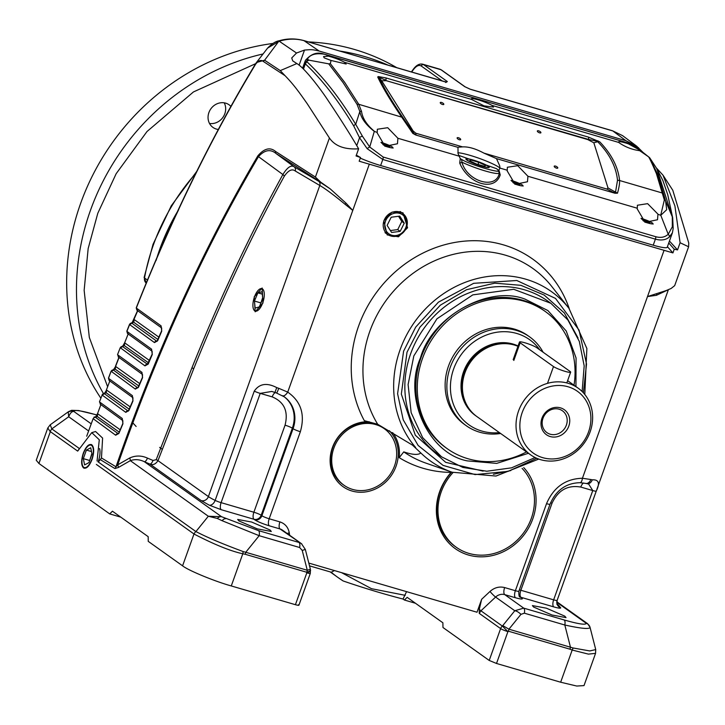 <?xml version="1.0" encoding="UTF-8"?>
<svg xmlns="http://www.w3.org/2000/svg" width="725" height="725" viewBox="0 0 725 725"><rect width="100%" height="100%" fill="white"/><g stroke="black" fill="none" stroke-linecap="round" stroke-linejoin="round"><path stroke-width="1.09" d="M333.853 448.132A34.718 31.284 -54.5 0 1 384.341 428.729A34.718 31.284 -54.5 0 1 394.536 465.867A34.718 31.284 -54.5 0 1 344.049 485.279A34.718 31.284 -54.5 0 1 333.853 448.132M522.072 468.359A51.584 46.482 -54.5 0 1 531.289 518.429A51.584 46.482 -54.5 0 1 456.288 547.266A51.584 46.482 -54.5 0 1 441.144 492.085A51.584 46.482 -54.5 0 1 453.043 472.537M473.461 160.207A11.709 1.522 -160.3 0 1 488.587 166.877A11.709 1.522 -160.3 0 1 481.726 166.097A11.709 1.522 -160.3 0 1 470.643 161.956A11.709 1.522 -160.3 0 1 466.737 159.047A11.709 1.522 -160.3 0 1 473.461 160.207M478.029 164.457L478.799 162.318L470.788 159.98L470.362 161.167M470.788 159.98L469.582 160.805L476.397 163.977L484.4 166.315L485.605 165.49L478.799 162.318M383.996 220.699A12.896 11.618 -54.5 0 1 399.575 211.954A12.896 11.618 -54.5 0 1 402.747 213.494A12.896 11.618 -54.5 0 1 406.535 227.288A12.896 11.618 -54.5 0 1 390.956 236.033A12.896 11.618 -54.5 0 1 387.784 234.501A12.896 11.618 -54.5 0 1 383.996 220.699M399.602 213.368A11.709 10.549 -54.5 0 1 405.918 227.288A11.709 10.549 -54.5 0 1 391.772 235.217A11.709 10.549 -54.5 0 1 385.455 221.306A11.709 10.549 -54.5 0 1 399.602 213.368M387.114 225.412L391.609 232.471L400.182 231.357L404.26 223.182L399.765 216.113L391.201 217.228L387.114 225.412M400.182 231.357L397.726 229.608L390.394 230.559M398.532 216.277L401.804 221.433L404.26 223.182M401.804 221.433L397.726 229.608M83.529 453.406A11.709 4.848 106.3 0 1 88.468 445.73A11.709 4.848 106.3 0 1 93.036 448.005A11.709 4.848 106.3 0 1 91.794 459.297A11.709 4.848 106.3 0 1 82.623 465.74A11.709 4.848 106.3 0 1 83.529 453.406M99.561 448.585A12.896 5.338 106.3 0 1 98.093 461.879M89.51 461L91.876 453.478M86.393 450.08L83.33 458.635L84.598 464.906L88.93 462.632L91.993 454.077L90.725 447.796L86.393 450.08L91.486 451.566M83.33 458.635L89.392 460.411M262.513 288.958A11.709 4.848 106.3 0 1 262.731 302.833A11.709 4.848 106.3 0 1 254.683 310.817A11.709 4.848 106.3 0 1 253.56 309.276A11.709 4.848 106.3 0 1 253.949 298.528A11.709 4.848 106.3 0 1 259.414 289.257A11.709 4.848 106.3 0 1 262.513 288.958M260.61 303.838L262.658 297.712M257.892 292.855L254.439 301.029L255.137 308.071L259.305 306.92L262.758 298.736L262.06 291.704L257.892 292.855L262.305 294.142M254.439 301.029L260.502 302.805M458.01 147.22L462.568 146.885L415.887 133.246L415.751 135.013L457.983 147.356L458.055 153.537L460.266 158.648L461.626 159.437L461.916 162.164C466.991 181.567 496.272 190.131 499.317 173.094L498.084 170.085C504.029 174.671 469.238 164.502 461.626 159.437L460.402 158.757M459.713 163.052C468.359 184.295 494.704 191.998 500.223 174.888A1.985 1.441 21.3 0 1 499.317 173.094A23.807 3.09 19.7 0 1 485.342 170.991A23.807 3.09 19.7 0 1 461.916 162.164A1.985 0.852 155.8 0 1 459.713 163.052L460.266 158.648L461.626 159.437M500.223 174.888L498.9 169.94L498.084 170.085L496.661 168.726L458.544 155.322M415.887 133.246L413.159 131.007L381.694 80.774L386.235 80.674L587.712 139.562L593.829 142.78L608.003 187.947L606.87 189.062L483.91 153.12C475.673 148.688 468.558 146.604 462.568 146.885M483.91 153.12L496.48 158.612L499.661 165.699L500.014 168.137A23.807 3.09 19.7 0 0 499.063 167.375A23.807 3.09 19.7 0 0 478.817 158.213A23.807 3.09 19.7 0 0 457.892 152.767M441.552 102.47A1.985 0.761 27.1 0 0 440.274 102.569A1.985 0.761 27.1 0 0 442.522 104.482A1.985 0.761 27.1 0 0 443.8 104.382A1.985 0.761 27.1 0 0 441.552 102.47M538.639 130.844A1.985 0.761 27.1 0 0 537.352 130.944A1.985 0.761 27.1 0 0 539.599 132.856A1.985 0.761 27.1 0 0 540.886 132.757A1.985 0.761 27.1 0 0 538.639 130.844M555.513 166.107A1.985 0.761 27.1 0 0 554.226 166.215A1.985 0.761 27.1 0 0 556.474 168.127A1.985 0.761 27.1 0 0 557.761 168.019A1.985 0.761 27.1 0 0 555.513 166.107M458.427 137.732A1.985 0.761 27.1 0 0 457.14 137.841A1.985 0.761 27.1 0 0 459.387 139.753A1.985 0.761 27.1 0 0 460.674 139.644A1.985 0.761 27.1 0 0 458.427 137.732M397.907 138.267L387.694 127.7L377.353 129.249L377.19 132.938L385.084 146.314L397.454 143.749L397.907 138.267L458.798 156.056M657.901 214.083L647.624 203.653L637.402 205.248L637.239 208.945L645.132 222.312L657.502 219.757L657.947 214.283L660.783 215.289L668.214 234.257L672.32 226.862L672.32 216.893L665.586 200.843A2.972 2.329 163.8 0 0 664.336 199.991L660.756 215.098M527.936 176.266L517.722 165.699L507.382 167.248L507.21 170.937L515.112 184.313L527.474 181.748L527.936 176.266L637.193 208.202M324.102 54.185A2.972 1.205 -77.3 0 0 323.912 54.094C317.233 51.702 311.07 53.813 305.424 60.42L305.298 60.728A2.972 2.592 26.6 0 1 307.373 59.106C310.146 54.538 315.728 52.898 324.102 54.185L626.735 142.562L628.348 143.831A11.908 1.541 19.7 0 0 618.543 141.937A11.908 1.541 19.7 0 0 618.787 142.453L619.34 142.925C625.621 147.148 632.39 149.731 639.649 150.664L648.222 156.591C648.712 156.346 651.431 162.01 656.406 173.592L664.336 199.991M628.348 143.831L639.758 150.084L640.619 150.891L639.649 150.664M491.94 105.379A11.908 1.541 19.7 0 0 479.578 100.304A11.908 1.541 19.7 0 0 471.177 98.863A11.908 1.541 19.7 0 0 471.431 99.379L484.019 105.859L493.526 107.092L491.94 105.379L618.787 142.453M374.281 131.198C366.705 124.8 362.455 118.229 361.558 111.496L358.748 104.282L344.765 82.487L330.346 63.646L331.026 60.465L346.16 64.027L344.583 62.314A11.908 1.541 19.7 0 0 328.289 56.133L326.114 54.701A2.972 1.233 106.3 0 0 325.951 54.629L323.912 54.094A2.972 1.205 -77.3 0 0 323.685 54.094M331.026 60.465L324.229 57.864L323.531 56.586L328.289 56.133M473.217 160.035A12.388 1.604 19.7 0 0 465.93 158.974A12.388 1.604 19.7 0 0 481.971 166.27A12.388 1.604 19.7 0 0 489.257 167.33A12.388 1.604 19.7 0 0 473.217 160.035M608.003 187.947L617.492 193.194L614.99 193.249L606.87 189.062M615.19 193.303L613.214 192.361A5.954 4.142 -62.2 0 1 613.06 192.333M617.492 193.194C619.032 187.612 619.73 183.389 619.594 180.516L617.519 180.217L615.57 191.944L613.214 192.361M306.902 61.616L305.316 63.863L304.844 63.347L306.847 61.09L309.013 60.175L328.706 63.845L330.346 63.646M360.28 158.113A23.807 3.09 19.7 0 0 380.634 165.527L653.225 245.195A23.807 3.09 19.7 0 0 667.236 247.234L672.419 232.752L669.365 237.012A2.972 2.211 -134 0 0 668.214 234.257C664.952 237.274 660.801 238.099 655.781 236.712L383.181 157.044L369.723 147.012L374.308 131.388L377.154 132.394M617.519 180.217C616.078 166.596 609.462 153.763 597.69 141.738L593.829 142.78M386.235 80.674L588.383 139.381L599.765 141.873L588.419 137.107A1.985 0.825 106.3 0 1 588.383 139.381L587.712 139.562M381.694 80.774L379.248 77.892C383.779 87.807 391.645 101.002 402.846 117.477L413.449 132.874L413.159 131.007M379.157 77.394L385.809 80.176A1.985 0.825 106.3 0 0 385.845 77.901L378.305 76.578L379.248 77.892L377.716 76.977C382.528 87.263 390.44 100.521 401.451 116.761L412.797 133.373L413.449 132.874A5.954 5.882 172.9 0 0 416.123 134.768M496.48 158.612L614.99 193.249M660.792 215.289L666.692 209.706L665.586 200.843L663.574 193.91L662.287 192.995L619.594 180.516C618.171 167.076 611.565 154.198 599.765 141.873M402.846 117.477L358.748 104.282L357.035 104.318L359.845 111.487A2.972 2.284 -18.9 0 1 361.558 111.496M412.797 133.373L415.751 135.013M498.9 169.94L500.014 168.137M507.174 170.194L500.014 168.109M307.128 61.933C323.885 77.666 340.088 98.473 355.721 124.337L359.845 111.487C361.086 118.211 365.907 124.845 374.308 131.388M663.574 193.91L657.738 174.607L649.627 157.688L638.489 148.797L626.735 142.562A2.972 1.233 -73.7 0 0 626.572 142.49A2.972 1.233 -73.7 0 0 626.4 142.462M649.654 157.715L648.222 156.591M305.298 60.728L304.772 62.803L306.847 61.09L307.373 59.106L309.013 60.175M328.706 63.845L343.079 82.614L357.035 104.318M303.467 69.029L305.316 63.863C321.827 79.297 337.959 99.996 353.718 125.951A2.972 2.166 -33 0 1 355.721 124.337L362.473 136.291L369.723 147.012A2.972 0.707 143.1 0 0 367.176 148.679L382.8 159.482A2.972 1.233 -73.7 0 0 383.181 157.044M380.634 165.527L382.8 159.482L655.391 239.15C661.137 240.736 665.795 240.029 669.365 237.012M672.32 216.893L656.75 168.581L662.822 180.38L667.698 194.49L672.682 217.817A2.972 2.592 171.5 0 0 672.32 216.893M362.473 136.291A2.972 1.876 158.7 0 0 359.555 137.741L367.176 148.679M353.718 125.951L359.555 137.741L356.736 145.607M672.32 226.862A2.972 2.293 1.3 0 1 673.172 228.52L672.419 232.752M302.978 68.558L304.772 62.803M641 218.352A8.927 1.16 -160.3 0 1 652.319 222.983A8.927 1.16 -160.3 0 1 652.899 223.545A8.927 1.16 -160.3 0 1 644.67 221.986M641.625 219.131L648.467 221.533L649.799 222.783L643.456 221.016M648.15 222.439L648.467 221.533M642.83 220.436L643.184 219.458M510.98 180.353A8.927 1.16 -160.3 0 1 511.333 180.462A8.927 1.16 -160.3 0 1 522.87 185.546A8.927 1.16 -160.3 0 1 517.641 184.948A8.927 1.16 -160.3 0 1 514.641 183.987M511.596 181.132L518.447 183.534L519.78 184.784L513.436 183.008M518.121 184.431L518.447 183.534M512.811 182.428L513.164 181.458M380.951 142.354A8.927 1.16 -160.3 0 1 392.27 146.985A8.927 1.16 -160.3 0 1 392.85 147.547A8.927 1.16 -160.3 0 1 384.622 145.988M381.577 143.124L388.428 145.535L389.751 146.785L383.407 145.009M388.102 146.432L388.428 145.535M382.791 144.429L383.135 143.459M476.271 416.114A40.944 36.893 -54.5 0 1 463.547 371.816A40.944 36.893 -54.5 0 1 518.076 345.979M590.105 431.919A40.944 36.893 -54.5 0 1 540.642 459.686A40.944 36.893 -54.5 0 1 530.573 454.811A40.944 36.893 -54.5 0 1 518.547 411.002A40.944 36.893 -54.5 0 1 568.01 383.244A40.944 36.893 -54.5 0 1 578.088 388.12A40.944 36.893 -54.5 0 1 590.105 431.919M517.958 346.305A40.944 36.893 125.5 0 0 514.406 345.046A40.944 36.893 125.5 0 0 503.73 343.65A40.944 36.893 125.5 0 0 464.942 372.813A40.944 36.893 125.5 0 0 464.254 399.049A40.944 36.893 125.5 0 0 476.959 416.621L530.573 454.811M503.449 343.659A40.546 36.54 125.5 0 0 503.177 343.659A40.546 36.54 125.5 0 0 464.77 372.541A40.546 36.54 125.5 0 0 464.091 398.523A40.546 36.54 125.5 0 0 464.172 398.786M522.199 412.516A37.972 34.211 -54.5 0 1 568.074 386.769A37.972 34.211 -54.5 0 1 588.555 431.91A37.972 34.211 -54.5 0 1 542.69 457.656A37.972 34.211 -54.5 0 1 522.199 412.516M550.202 434.212A13.385 12.062 125.5 0 0 566.37 425.131A13.385 12.062 125.5 0 0 562.446 410.812A13.385 12.062 125.5 0 0 559.156 409.217A13.385 12.062 125.5 0 0 542.98 418.298A13.385 12.062 125.5 0 0 546.913 432.617A13.385 12.062 125.5 0 0 550.202 434.212M568.808 426.137A15.37 13.848 -54.5 0 1 550.239 436.559A15.37 13.848 -54.5 0 1 541.947 418.289A15.37 13.848 -54.5 0 1 560.516 407.867A15.37 13.848 -54.5 0 1 568.808 426.137M539.726 349.812A52.273 47.098 125.5 0 0 493.634 332.847A52.273 47.098 125.5 0 0 453.651 368.925A52.273 47.098 125.5 0 0 499.407 432.608M543.088 352.205A54.556 49.164 125.5 0 0 529.576 336.835A54.556 49.164 125.5 0 0 516.155 330.337A54.556 49.164 125.5 0 0 450.243 367.339A54.556 49.164 125.5 0 0 466.257 425.711A54.556 49.164 125.5 0 0 479.678 432.209A54.556 49.164 125.5 0 0 500.622 433.478M525.054 342.834A9.452 1.223 19.7 0 0 519.49 342.019A9.452 1.223 19.7 0 0 520.133 342.798L553.501 366.569A9.452 1.223 19.7 0 0 563.262 370.792A9.452 1.223 19.7 0 0 570.657 372.17A9.452 1.223 19.7 0 0 570.022 371.399L536.654 347.619A9.452 1.223 19.7 0 0 525.054 342.834M529.576 336.835L527.827 335.593A54.556 49.164 125.5 0 0 448.494 366.089A54.556 49.164 125.5 0 0 464.507 424.46L466.257 425.711M526.504 451.911A84.318 75.98 -54.5 0 1 447.243 448.702A84.318 75.98 -54.5 0 1 422.485 358.494A84.318 75.98 -54.5 0 1 545.091 311.351A84.318 75.98 -54.5 0 1 574.019 385.22M483.131 471.123L445.685 462.333L415.316 435.218L401.333 394.119L407.015 352.205L419.884 327.247L440.32 305.198L466.556 289.701L494.767 283.158L520.903 285.324L544.212 295.084L564.358 312.992L578.015 337.959M569.288 308.75A119.707 107.862 -54.5 0 0 465.377 241.072A119.707 107.862 -54.5 0 0 358.63 325.987A119.707 107.862 -54.5 0 0 364.322 420.681L377.698 424.261L412.498 445.132L420.826 452.971C418.198 455.173 412.507 454.82 403.771 451.883L399.221 457.665A37.7 33.966 125.5 0 0 392.624 432.626M528.416 453.279L496.698 463.393L467.217 460.882C428.366 453.37 402.837 397.128 420.482 357.905C431.611 316.78 488.759 284.698 525.118 299.171L547.892 310.563L566.234 331.008L576.067 357.996L575.94 386.588M544.393 310.853A84.318 75.98 125.5 0 0 522.952 300.313A84.318 75.98 125.5 0 0 425.974 346.26A84.318 75.98 125.5 0 0 446.546 448.195M535.086 457.52L511.578 467.833L486.847 471.232L462.849 467.444L441.48 456.777L422.657 437.61L411.157 412.715L408.103 384.558L413.821 355.957L436.921 318.819L472.8 294.876L513.717 289.293L550.855 303.277L567.911 319.988L579.329 341.43L584.187 365.907L582.121 391.5M407.577 227.768L398.46 236.803L387.186 234.909L383.797 220.817L392.098 212.081L402.946 212.788L407.577 227.768M385.374 233.024A13.249 11.935 125.5 0 0 386.235 233.396M262.976 303.005L255.191 311.795L254.221 296.77L262.142 288.015L262.976 303.005M83.52 467.915C86.42 469.129 89.257 466.311 92.039 459.469C94.286 452.264 94.214 447.37 91.803 444.788C88.894 443.582 86.057 446.401 83.284 453.234C81.028 460.447 81.109 465.341 83.52 467.915L84.254 468.259M91.803 444.788L91.205 444.488M178.649 209.652L159.763 249.228L156.074 260.511A198.405 178.776 -54.5 0 1 159.763 249.228A198.405 178.776 -54.5 0 1 178.649 209.643M389.307 430.713A36.44 32.833 -54.5 0 1 396.031 466.311A36.44 32.833 -54.5 0 1 352.015 491.015A36.44 32.833 -54.5 0 1 332.358 447.697A36.44 32.833 -54.5 0 1 369.261 421.778M383.815 428.357A34.718 31.284 125.5 0 0 332.802 447.388A34.718 31.284 125.5 0 0 343.523 484.898M523.722 467.607A53.306 48.031 -54.5 0 1 527.138 530.437A53.306 48.031 -54.5 0 1 468.404 555.015A53.306 48.031 -54.5 0 1 451.448 471.993M451.72 472.084A51.584 46.482 125.5 0 0 455.762 546.895M97.54 413.576L95.773 416.739L94.032 417.102L94.15 417.573M270.09 530.02L251.657 522.045L237.673 519.444L238.888 520.903L257.321 528.878L271.295 531.479L270.09 530.02M377.698 424.261A112.148 101.056 -54.5 0 1 369.859 331.216A112.148 101.056 -54.5 0 1 453.297 254.366A112.148 101.056 -54.5 0 1 551.779 286.502L568.926 308.288A104.092 93.788 -54.5 0 0 477.53 278.463A104.092 93.788 -54.5 0 0 400.082 349.794A104.092 93.788 -54.5 0 0 415.624 447.461M564.811 616.159L546.378 608.184L532.395 605.583L533.609 607.043L552.033 615.018L566.017 617.618L564.811 616.159M401.197 212.389A13.249 11.935 125.5 0 0 400.572 211.691M663.031 175.205L672.791 190.267L688.75 243.02L688.605 246.772L680.095 242.748L677.531 249.917L674.25 249.21L672.927 252.907L359.174 161.213L360.497 157.506L356.066 155.966L358.63 148.797C344.701 149.712 334.968 146.106 329.422 138.004L315.411 177.063L320.803 182.229L330.192 188.853L345.988 203.136L345.073 204.296C334.062 195.179 325.634 188.899 319.798 185.473L295.247 170.991C292.039 168.544 288.378 170.302 284.263 176.266C251.602 235.734 221.397 299.951 193.648 368.898L157.959 460.647A3.969 0.589 20.2 0 0 156.21 459.686L191.971 367.747C219.612 298.981 249.917 234.574 282.868 174.526C287.363 167.33 291.133 164.756 294.178 166.823L318.71 181.295L330.192 188.853M672.927 252.907L667.426 246.69M596.865 489.402L668.368 289.71L656.451 295.302L647.498 296.57L666.202 290.553L671.087 288.487L674.676 285.65L688.605 246.772M308.814 563.08L477.014 612.235L481.654 599.276L489.982 591.473C494.45 587.549 499.335 586.244 504.645 587.576L515.366 590.712L546.532 503.667C553.646 487.2 565.618 478.727 582.438 478.255L590.812 479.524A5.954 4.114 -77.5 0 1 585.8 483.412L580.072 482.696A5.954 2.229 -87.4 0 0 582.438 478.255L663.991 250.533M585.8 483.412L587.069 483.684A5.954 4.404 101.4 0 0 592.262 479.832C598.796 479.461 600.137 483.203 596.267 491.07L557.135 600.382A5.954 5.9 19.4 0 1 557.144 600.345L596.267 491.07A5.954 0.77 -160.3 0 1 592.769 490.562L553.646 599.838L520.858 590.259A5.954 0.77 19.7 0 0 519.354 589.86M596.485 490.472L596.267 491.07L596.485 490.472M137.668 310.391L132.267 322.389A1.985 1.939 62.2 0 1 133.762 322.272L134.143 319.526L158.929 337.188M157.706 340.342A1.985 0.471 22.9 0 0 157.552 340.442L157.552 340.442A1.985 0.471 22.9 0 0 157.66 340.723L161.72 331.18L161.095 325.869L136.318 308.043C171.635 218.787 211.401 137.505 255.626 64.199C258.535 60.438 261.127 59.55 263.392 61.507L285.07 75.699C293.969 84.898 299.081 92.148 307.318 103.865L329.422 138.004M126.893 331.352L127.464 333.464L152.159 351.281A1.985 1.767 -55.2 0 1 151.57 349.16L126.893 331.352L129.612 324.573L131.941 323.232L156.772 341.212A1.985 1.767 124.5 0 0 154.488 342.59L157.66 340.723M152.286 354.126A1.985 0.489 23.1 0 0 152.159 354.217L152.159 354.217A1.985 0.489 23.1 0 0 152.268 354.507L151.57 349.16M118.193 356.89L142.517 374.481A1.985 1.776 -55.1 0 1 141.946 372.369L117.631 354.779L118.637 357.126M142.598 377.299A1.985 0.489 23.1 0 0 142.444 377.399A1.985 0.489 23.1 0 0 142.553 377.68L141.946 372.369M106.548 390.041L104.753 392.932A1.985 1.939 62.6 0 1 106.24 392.814L106.557 390.032M128.977 410.114A1.985 0.471 22.8 0 0 128.814 410.214L128.814 410.214A1.985 0.471 22.8 0 0 128.923 410.486L132.974 400.934L132.385 395.623L108.514 378.314L111.097 371.236L135.348 389.108L138.502 387.232L142.553 377.68M125.778 412.362L102.143 395.071L104.482 393.729L128.08 410.984A1.985 1.776 124.8 0 0 125.778 412.362L128.923 410.486M118.909 433.042A1.985 0.471 22.8 0 0 118.773 433.142L117.967 433.858A1.985 1.776 125 0 0 115.665 435.236L118.882 433.414L122.933 423.799L122.253 418.479L99.552 401.967L100.567 404.323M100.123 404.079L122.833 420.6A1.985 1.776 -54.9 0 1 122.253 418.479M310.218 569.886C311.17 570.856 310.037 571.844 306.82 572.841L295.419 604.695L231.275 585.945C214.645 581.341 188.056 570.348 182.582 565.826L193.992 533.972L195.677 531.407M345.988 203.136L352.767 210.422L345.073 204.296M360.497 157.506L356.356 155.15M674.25 249.21L668.749 242.984M677.531 249.917L669.447 241.044M97.576 413.54L100.929 404.514M99.497 401.768L102.153 395.053M106.466 389.796L109.883 380.815M111.061 371.327L108.46 378.097L109.529 380.67M118.954 357.271L115.511 366.17L118.991 357.235M117.577 354.534L120.25 347.692L144.964 365.88L148.217 364.059L152.268 354.507M124.718 342.653L128.252 333.754M129.521 324.428L126.848 331.089L127.899 333.699M358.63 148.797C350.945 135.548 340.768 119.444 328.081 100.494C319.906 87.997 304.228 67.624 296.851 63.564L280.276 70.615L264.607 60.22L256.451 62.504L255.698 63.582C211.419 137.052 171.608 218.452 136.282 307.763L137.324 310.391M86.701 436.223L93.126 418.669L115.665 435.236M95.773 416.739L97.367 416.558L97.612 413.712M315.411 177.063L275.618 151.507C270.18 146.921 264.263 148.362 257.855 155.83C202.656 249.726 155.358 353.383 115.982 466.791L101.473 457.946L102.606 438.081L95.573 431.52L91.767 432.635L99.289 439.785L97.059 461.018M91.223 423.844L73.769 411.41C71.739 411.456 70.044 413.232 68.685 416.757L68.232 412.244A5.954 5.891 -2.9 0 1 73.769 411.41C74.249 409.562 81.626 410.676 95.89 414.763A5.954 2.465 106.3 0 0 95.573 414.609L78.681 410.549L71.657 410.323L68.576 411.61L50.215 424.796L47.796 427.986L50.07 431.429L51.801 428.883L50.233 424.778M51.91 428.973L79.378 448.539L77.684 451.113L91.767 432.635M182.582 565.826L148.244 541.367L148.172 536.663L112.438 511.198L109.711 513.907L38.932 463.483L36.25 460.239L47.796 427.986M100.449 459.732L114.894 468.54A3.969 3.543 117.4 0 0 115.982 466.791L117.704 464.852C156.863 352.413 203.788 249.681 258.481 156.645C264.589 149.894 270.443 148.861 276.062 153.528A1.985 1.686 -56.8 0 1 275.618 151.507M98.818 461.426L101.473 457.946M274.911 392.415L276.56 393.041A5.954 0.535 109 0 0 278.753 388.319L287.725 392.116A5.954 2.574 120.4 0 1 282.605 395.75A5.954 2.574 120.4 0 1 282.523 395.696M114.894 468.54L118.338 467.498A3.969 1.477 60.2 0 0 117.704 464.852L129.675 458.001C135.521 455.363 141.438 455.391 147.438 458.091L152.993 460.457A3.969 1.622 -66.9 0 1 149.948 464.1C153.002 465.341 155.676 464.19 157.959 460.647L208.401 496.58A29.761 3.861 19.7 0 0 215.144 500.395L254.267 391.119C259.396 383.625 266.891 382.465 276.751 387.621L274.911 392.461L271.803 391.437L260.221 393.376L221.098 502.652L253.877 512.231A5.954 0.77 -160.3 0 1 261.181 515.248L292.347 428.194L293.054 428.692L261.888 515.747A5.954 0.77 19.7 0 0 269.183 518.765L279.913 521.9C285.07 523.622 288.188 527.265 289.266 532.821L289.656 535.258M122.833 420.6L122.824 423.527L118.773 433.142A1.985 0.471 22.8 0 0 118.882 433.414M119.063 357.488L115.592 366.424L113.771 369.306A1.985 1.939 62.5 0 1 115.257 369.188L115.592 366.424L139.789 383.652M111.152 371.463L113.481 370.112L137.641 387.73A1.985 1.776 124.7 0 0 135.348 389.108M137.632 310.436L134.034 319.29L137.732 310.681M310.128 569.297C311.07 570.294 309.947 571.273 306.729 572.252L245.195 554.272A5.954 2.465 -73.7 0 0 245.748 552.278L243.102 551.535A5.954 2.329 97.5 0 1 242.793 553.773C224.478 549.795 201.903 538.022 194.273 534.171M120.776 517.143L109.711 513.907M295.419 604.695C298.455 605.529 299.479 605.538 298.519 604.713M320.803 182.229L276.062 153.528L294.178 166.823A3.969 3.589 -58.6 0 1 295.247 170.991M280.276 70.615L285.07 75.699M296.851 63.564L292.719 60.864L291.722 57.955L296.525 53.025L304.518 50.061C310.708 49.681 311.333 49.137 319.218 51.067L304.02 40.682A5.954 2.465 -73.7 0 0 303.693 40.527C295.265 38.334 287.082 38.416 279.134 40.79L264.607 60.22A1.985 1.758 124.1 0 0 263.392 61.507M255.698 63.582A1.985 0.997 32.4 0 0 255.662 63.628C211.328 137.233 171.517 218.624 136.237 307.817L136.889 310.155L161.675 327.99A1.985 1.767 -55.2 0 1 161.095 325.869M129.612 324.573L154.488 342.59M152.159 351.281L152.159 354.217L147.257 364.503A1.985 1.767 124.6 0 0 144.964 365.88M147.728 364.43L122.634 346.613L120.305 347.964M108.514 378.314L109.085 380.426L132.947 397.735A1.985 1.776 -55 0 1 132.385 395.623M93.126 418.669L94.078 417.609L97.367 416.558L119.208 432.118M129.24 409.208L106.24 392.814L102.995 393.838L102.089 394.862L104.753 392.932M138.81 385.972L115.257 369.188L111.994 370.23L111.097 371.236M122.942 345.789L122.942 345.789A1.985 1.939 62.4 0 1 124.428 345.671L124.673 342.698L122.942 345.789L120.259 347.719M148.507 362.826L124.428 345.671L121.148 346.731L120.25 347.692M157.95 339.499L133.762 322.272L130.446 323.35L129.567 324.311M445.657 82.523L446.392 82.115L304.02 40.682C296.19 38.479 287.907 38.652 279.17 41.189L267.597 48.104L256.451 62.504M68.576 411.61L68.232 412.244M507.926 631.62L502.307 626.028L480.938 610.803L479.252 613.377L500.622 628.602A5.954 5.365 -54.5 0 1 502.543 625.82M584.015 685.587L576.774 686.049L560.661 682.216L496.516 663.466L489.212 660.448L442.966 627.497L442.893 622.793L407.16 597.337L404.432 600.037L403.037 599.049L406.553 591.645M546.532 503.667A5.954 0.77 19.7 0 0 550.03 504.174L518.864 591.219A5.954 0.77 19.7 0 1 515.366 590.712A5.954 2.465 -73.7 0 0 515.475 597.763L504.754 594.636A9.923 8.936 125.5 0 0 495.592 597.065L480.938 610.803L479.27 609.362L481.654 599.276M479.27 609.362L479.252 613.377M319.218 51.067L625.929 140.713L636.659 146.142L642.885 152.277M656.297 167.874L663.022 175.196L674.903 205.909L680.095 242.748M334.433 570.566L331.307 572.224L309.521 565.862M343.124 580.952L338.058 577.535A144.837 130.509 125.5 0 0 343.124 580.952C363.832 588.048 383.806 594.083 403.037 599.049M415.488 603.272L404.432 600.037M243.102 551.535C222.72 543.995 206.997 537.343 195.922 531.561M303.693 40.527L445.975 82.106A5.954 2.465 -73.7 0 1 446.292 82.26L447.334 81.544L423.645 64.67L440.981 69.736L464.671 86.619L470.19 89.184A5.954 2.465 106.3 0 1 470.244 89.202L612.525 130.781L622.53 135.611L612.842 130.944L625.929 140.713M222.122 520.713L259.169 535.684A5.954 2.465 -73.7 0 0 258.508 530.618L221.569 516.717A5.954 4.078 116.8 0 0 217.319 518.466L222.122 520.713A5.954 3.226 -65.5 0 1 225.702 518.692M195.977 531.498L208.32 516.245L221.569 516.717L144.402 461.734C139.653 459.405 134.959 459.043 130.31 460.656L208.32 516.245L217.319 518.466M129.675 458.001A3.969 1.486 -119.7 0 1 130.31 460.656L118.338 467.498M152.993 460.457L156.21 459.686M284.263 176.266A3.969 1.776 -150.6 0 0 282.868 174.526L258.481 156.645A1.985 0.915 -147.6 0 1 257.855 155.83M296.525 53.025L279.17 41.189M656.451 295.302L656.805 293.969M399.221 457.665A119.707 107.862 -54.5 0 0 449.582 472.383L451.068 471.857M493.362 474.286L510.835 470.561M420.826 452.971A104.092 93.788 -54.5 0 0 452.128 472.229L425.938 463.13A112.148 101.056 -54.5 0 1 403.771 451.883M209.308 505.189L221.216 509.702A5.954 2.465 106.3 0 1 221.098 502.652A5.954 0.77 19.7 0 1 215.144 500.395A5.954 3.852 -63.9 0 1 209.308 505.189L201.206 500.622L149.948 464.1L144.402 461.734A3.969 1.622 113.1 0 0 147.438 458.091M305.334 549.441L302.225 550.42L307.282 570.267L310.391 569.288L305.334 549.441L301.428 543.65L282.46 530.129A9.923 8.936 125.5 0 0 280.022 528.951L301.79 543.922M502.769 625.593L508.932 629.2L520.949 614.347L524.365 613.187L564.82 625.013A5.954 2.465 -73.7 0 0 564.159 619.957L523.695 608.13L504.754 594.636A5.954 2.465 106.3 0 1 504.645 587.576M489.982 591.473A5.954 0.562 46.9 0 0 495.592 597.065L514.786 610.749A5.954 2.148 39 0 1 520.949 614.347M502.597 625.811L514.786 610.749L523.695 608.13A5.954 2.465 106.3 0 1 524.365 613.187M595.56 653.352L588.428 654.122L572.188 650.044A5.954 2.547 -64.8 0 0 573.04 647.969L589.76 650.941L595.732 649.591L595.56 653.352L584.006 685.605M560.661 682.216L572.188 650.044L569.913 649.174A5.954 2.465 -73.7 0 0 570.466 647.18L564.82 625.013C581.042 628.566 589.452 629.363 590.059 627.397A5.954 5.891 177.1 0 0 586.28 623.31L587.603 623.69L556.845 601.777M588.637 484.037L592.769 490.562L580.788 487.064A5.954 2.465 106.3 0 1 583.543 483.013M445.558 81.988A1.985 1.785 -54.5 0 1 447.334 81.544M464.671 86.619A1.985 1.785 -54.5 0 1 465.16 86.855L441.471 69.972A1.985 1.785 -54.5 0 0 440.981 69.736A19.838 8.211 -73.7 0 0 439.921 69.219L441.471 69.972M465.16 86.855L469.791 89.039M508.288 631.439A5.954 2.465 -73.7 0 0 508.932 629.2L573.04 647.969M590.059 627.397L595.732 649.591M196.593 171.598L171.236 205.855L153.057 244.252L144.13 277.43A5.954 1.187 10.3 0 0 144.52 277.983A198.405 178.776 -54.5 0 1 153.455 244.733A198.405 178.776 -54.5 0 1 195.668 173.502M100.847 398.161A226.771 204.341 -54.5 0 1 80.665 203.29A226.771 204.341 -54.5 0 1 272.836 43.482M308.478 41.923A226.771 204.341 -54.5 0 1 396.938 67.778M209.516 123.458A13.884 12.515 125.5 0 0 224.823 113.716A13.884 12.515 125.5 0 0 224.215 102.823M217.89 129.413A13.884 12.515 -54.5 0 1 212.978 127.428A13.884 12.515 -54.5 0 1 208.9 112.574A13.884 12.515 -54.5 0 1 229.1 104.808A13.884 12.515 -54.5 0 1 230.541 106.031M597.282 141.139L597.971 140.777M378.305 76.578L377.716 76.977M588.419 137.107L385.845 77.901M344.583 62.314L471.431 99.379M653.225 245.195L655.391 239.15A2.972 1.233 -73.7 0 0 655.781 236.712M325.77 54.602A2.972 1.233 106.3 0 1 325.951 54.629L628.575 143.142C630.215 143.378 633.514 145.263 638.489 148.797M514.949 345.209A40.546 36.54 125.5 0 0 513.191 344.647A40.546 36.54 125.5 0 0 464.199 372.142A40.546 36.54 125.5 0 0 469.401 409.154M513.817 360.434L520.133 342.798M553.501 366.569L547.493 383.353M550.855 303.277L547.701 301.029A94.241 84.916 125.5 0 0 410.667 353.709A94.241 84.916 125.5 0 0 438.326 454.53L441.48 456.777M536.754 458.291L508.18 471.35L475.083 474.594L443.093 465.405L418.144 445.458L403.218 419.82L397.599 393.729L403.589 351.199L415.688 327.129L438.426 302.153L473.679 283.312L516.798 280.512L555.495 298.401L579.058 330.12L586.525 364.013L583.389 392.823M592.262 479.832A29.761 3.861 -160.3 0 1 590.812 479.524M318.71 181.295A3.969 3.598 119.8 0 1 319.798 185.473L208.401 496.58A5.954 5.365 125.5 0 1 201.206 500.622M106.367 389.896L130.219 406.897M95.627 417.455L118.402 433.795M96.343 464.408L194.128 534.08M195.795 531.488L98.029 461.834M369.243 164.394L287.725 392.116C301.047 401.405 305.261 414.6 300.358 431.71L269.183 518.765A5.954 2.465 106.3 0 0 269.301 525.815C262.758 523.794 257.892 521.783 254.693 519.78A5.954 5.365 125.5 0 0 261.888 515.747L261.181 515.248A5.954 5.365 125.5 0 1 253.995 519.281L254.693 519.78M51.883 428.828L68.685 416.757L88.613 430.958M97.476 413.622L120.187 429.798M50.197 431.529L77.684 451.113M38.932 463.483L50.342 431.629M278.753 388.319A29.761 3.861 -160.3 0 1 276.751 387.621M124.6 342.78L149.486 360.515M245.195 554.272L242.793 553.773L231.275 585.945M256.451 62.513L255.662 63.628A1.985 0.997 32.4 0 0 255.626 64.199M95.89 414.763L96.887 415.053M300.358 431.71A5.954 0.77 -160.3 0 1 293.054 428.692A29.761 26.816 -54.5 0 0 284.318 396.856A29.761 26.816 -54.5 0 0 282.687 395.796M508.062 631.656A5.954 0.77 -160.3 0 1 500.622 628.602L489.212 660.448M304.518 50.061L299.108 65.159M638.498 147.673L638.181 148.562M275.418 392.642A5.954 2.465 106.3 0 0 272.201 396.874C284.245 401.949 288.532 411.383 285.052 425.176A5.954 0.77 19.7 0 1 292.347 428.194A29.761 26.816 125.5 0 0 284.1 396.711M254.267 391.119A5.954 0.77 19.7 0 0 260.221 393.376L272.201 396.874M285.052 425.176L253.877 512.231A5.954 2.465 -73.7 0 0 253.995 519.281L221.216 509.702M298.917 605.203L310.318 573.348A5.954 0.77 -160.3 0 1 306.82 572.841L306.729 572.252A5.954 2.465 -73.7 0 0 307.282 570.267L245.748 552.278L259.169 535.684L299.633 547.511A5.954 2.465 106.3 0 0 298.963 542.445L258.508 530.618M279.913 521.9A5.954 2.465 106.3 0 0 280.022 528.951L269.301 525.815M496.516 663.466L508.017 631.366M405.239 595.334L371.49 588.682L341.493 572.632M331.089 572.161A144.837 130.509 125.5 0 0 338.058 577.535L330.129 571.88M518.864 591.219C518.71 595.316 519.163 597.273 520.224 597.11A5.954 5.365 125.5 0 0 521.674 597.808C523.55 599.43 521.483 599.412 515.475 597.763M519.997 596.911A5.954 5.365 125.5 0 0 520.976 597.309L553.755 606.888C557.996 608.103 560.334 608.438 560.76 607.912A5.954 5.9 19.4 0 1 557.135 600.382C556.945 603.707 557.162 605.248 557.761 604.994L556.873 604.287M521.674 597.808L520.976 597.309A5.954 2.465 106.3 0 1 520.858 590.259L552.033 503.204A5.954 0.77 19.7 0 0 550.556 502.815M557.525 604.677A5.954 5.365 125.5 0 0 558.341 604.994L557.289 604.242M558.341 604.994L560.76 607.912M556.836 602.33L586.28 623.31C585.8 625.158 578.423 624.044 564.159 619.957M552.033 503.204C558.15 490.191 567.738 484.808 580.788 487.064M411.646 72.074L413.105 70.035C416.177 65.921 418.896 64.588 421.252 66.02L442.35 81.046M470.181 89.175L470.244 89.202A5.954 2.465 106.3 0 1 470.57 89.356L612.842 130.944A5.954 2.465 106.3 0 0 612.525 130.781M191.971 367.747A3.969 0.879 -157.8 0 1 193.648 368.898M287.236 533.528A5.954 1.903 171 0 1 289.266 532.821M569.913 649.174L508.243 631.149M553.755 606.888A5.954 2.465 106.3 0 1 553.646 599.838A5.954 0.77 19.7 0 0 557.144 600.345M413.105 70.035A1.985 1.169 -144.4 0 1 413.223 69.392C416.204 65.277 419.331 63.528 422.584 64.153A19.838 8.211 106.3 0 1 423.645 64.67A1.985 1.785 125.5 0 0 421.252 66.02M299.633 547.511L302.225 550.42M263.048 53.967A226.771 204.341 125.5 0 0 90.48 210.286A226.771 204.341 125.5 0 0 103.457 393.603M162.192 449.246L159.663 447.397M136.137 426.463L133.155 423.228M107.626 386.76L89.329 337.478L84.145 290.317L88.16 248.566L97.784 213.304L116.154 173.71L147.003 131.524L193.457 91.939L255.644 63.664M388.237 65.232A226.771 204.341 125.5 0 0 339.472 50.986M144.13 277.43L146.414 283.257A5.954 5.365 -54.5 0 1 144.52 277.983L147.683 280.231M383.289 427.977L384.341 428.729M342.998 484.527L344.049 485.279M455.237 546.523L456.288 547.266M488.587 166.877L488.913 167.538M466.737 159.047L466.057 159.364M399.983 211.519L402.747 213.494M385.02 232.526L387.784 234.501M649.645 157.706L656.759 168.59M672.682 217.817L673.172 228.52M304.998 61.444L302.588 68.177M652.899 223.545L653.153 224.079M522.87 185.546L523.133 186.08M392.85 147.547L393.113 148.081M578.088 388.12L567.621 380.661M503.177 343.659L503.73 343.65M464.091 398.523L464.254 399.049M519.49 342.019L513.173 359.663M570.657 372.17L566.968 382.492M543.696 310.354L545.091 311.351M445.839 447.697L447.243 448.702M452.128 472.229L496 476.044L538.757 459.079M161.675 327.99L161.602 330.899L156.981 341.366M142.517 374.481L142.444 377.399L137.823 387.884M132.947 397.735L132.874 400.653L128.262 411.147M132.267 322.389L129.53 324.365L128.117 327.881M113.771 369.306L111.061 371.272L109.647 374.952M95.89 416.667L94.078 417.609M276.56 393.041L284.318 396.856M580.072 482.696C566.116 482.995 556.102 490.154 550.03 504.174M267.597 48.104C271.884 43.727 275.708 41.289 279.071 40.808M95.573 414.609L96.914 414.999M636.659 146.142L622.539 135.611M413.223 69.392L411.365 71.992M310.391 569.288L310.318 573.348M587.069 483.684L588.736 484.064M584.794 394.463L586.869 348.507L568.926 308.288M439.921 69.219L422.584 64.153M587.603 623.69L590.041 627.261"/></g></svg>
